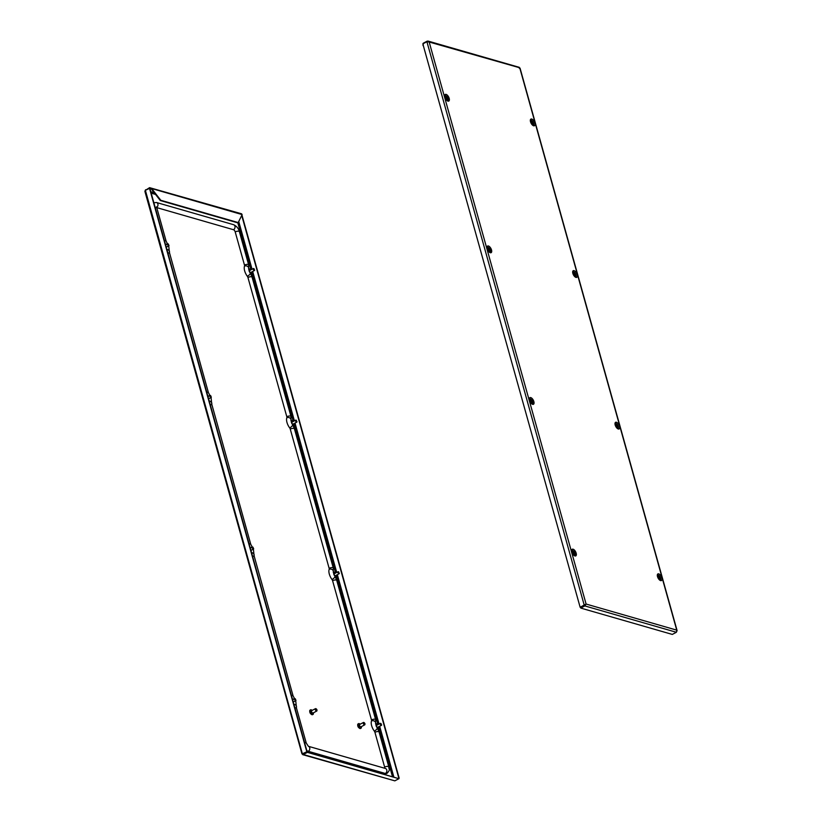 <?xml version="1.0" encoding="UTF-8"?>
<svg xmlns="http://www.w3.org/2000/svg" width="822" height="822" viewBox="0 0 822 822"><rect width="100%" height="100%" fill="white"/><g stroke="black" fill="none" stroke-linecap="round" stroke-linejoin="round"><path stroke-width="1.23" d="M378.028 727.809A1.808 0.853 62.2 0 0 378.11 727.11M377.545 724.86A1.808 0.853 62.2 0 0 376.64 724.572A1.808 0.853 62.2 0 0 376.445 725.867A1.808 0.853 62.2 0 0 378.326 727.758A1.808 0.853 62.2 0 0 378.603 726.854M335.705 576.201A1.808 0.853 62.2 0 0 335.777 575.503M335.222 573.253A1.808 0.853 62.2 0 0 334.307 572.965A1.808 0.853 62.2 0 0 334.112 574.259A1.808 0.853 62.2 0 0 335.993 576.16A1.808 0.853 62.2 0 0 336.27 575.246M293.372 424.594A1.808 0.853 62.2 0 0 293.454 423.895M292.889 421.645A1.808 0.853 62.2 0 0 291.985 421.357A1.808 0.853 62.2 0 0 291.789 422.652A1.808 0.853 62.2 0 0 293.67 424.553A1.808 0.853 62.2 0 0 293.937 423.638M251.049 272.986A1.808 0.853 62.2 0 0 251.121 272.288M250.556 270.037A1.808 0.853 62.2 0 0 249.652 269.75A1.808 0.853 62.2 0 0 249.456 271.044A1.808 0.853 62.2 0 0 251.337 272.945A1.808 0.853 62.2 0 0 251.614 272.031M145.751 190.108L149.573 187.652L151.012 188.587M145.638 189.728L145.134 190.591M241.935 215.015L399.163 778.126M241.73 215.477L398.793 778.023M302.362 753.795L145.381 190.303L144.908 191.413L301.962 753.897M302.681 753.671L307.109 751.627L302.177 753.887L303.328 754.514L303.174 753.949L307.243 751.801L307.397 752.366L303.328 754.514L302.177 753.887M145.381 190.303L149.82 188.259L307.109 751.627M306.75 751.524L149.45 188.156M307.397 752.366L398.906 778.701L394.827 780.849L302.702 754.658M398.906 778.701L307.243 751.801M241.072 213.997L242.13 214.583L238.041 222.926L160.3 200.537L151.176 188.803L151.669 188.546L149.573 187.652L241.668 213.833M151.176 188.803L149.727 188.217L151.176 188.803M242.13 214.583L151.669 188.546L160.793 200.28L160.3 200.537M160.793 200.28L238.534 222.659M250.063 270.294A1.808 0.853 62.2 0 0 249.456 269.965M292.396 421.902A1.808 0.853 62.2 0 0 291.779 421.573M334.729 573.509A1.808 0.853 62.2 0 0 334.112 573.181M377.051 725.117A1.808 0.853 62.2 0 0 376.435 724.788M311.014 714.03A1.695 0.801 -117.8 0 1 309.873 712.355A1.695 0.801 -117.8 0 1 309.791 711.708M313.388 712.818A2.589 1.233 -117.8 0 1 313.038 714.41A2.589 1.233 -117.8 0 1 310.336 711.688A2.589 1.233 -117.8 0 1 310.624 709.818A2.589 1.233 -117.8 0 1 312.124 710.424M312.761 714.482A2.589 1.233 -117.8 0 1 312.545 714.667A2.589 1.233 -117.8 0 1 309.843 711.944A2.589 1.233 -117.8 0 1 310.13 710.085A2.589 1.233 -117.8 0 1 310.408 710.013M312.565 713.003L312.36 713.116A1.13 0.534 -117.8 0 1 311.178 711.924A1.13 0.534 -117.8 0 1 311.302 711.122L311.517 711.009M316.953 710.403A1.356 0.637 -117.8 0 1 316.953 710.701A1.356 0.637 -117.8 0 1 316.747 711.051A1.356 0.637 -117.8 0 1 315.329 709.633A1.356 0.637 -117.8 0 1 315.484 708.656A1.356 0.637 -117.8 0 1 315.884 708.687A1.356 0.637 -117.8 0 1 316.131 708.852M316.747 711.051L312.987 713.034A1.356 0.637 -117.8 0 1 311.579 711.616A1.356 0.637 -117.8 0 1 311.723 710.64L315.484 708.656M316.984 709.818L315.946 709.52L316.316 708.893L316.984 709.818M358.988 727.84A1.695 0.801 -117.8 0 1 357.847 726.165A1.695 0.801 -117.8 0 1 357.755 725.518M361.361 726.627A2.589 1.233 -117.8 0 1 361.012 728.22A2.589 1.233 -117.8 0 1 358.31 725.497A2.589 1.233 -117.8 0 1 358.587 723.627A2.589 1.233 -117.8 0 1 360.098 724.233M360.735 728.292A2.589 1.233 -117.8 0 1 360.519 728.477A2.589 1.233 -117.8 0 1 357.817 725.754A2.589 1.233 -117.8 0 1 358.104 723.894A2.589 1.233 -117.8 0 1 358.371 723.822M360.539 726.812L360.324 726.925A1.13 0.534 -117.8 0 1 359.152 725.734A1.13 0.534 -117.8 0 1 359.276 724.932L359.491 724.819M364.927 724.213A1.356 0.637 -117.8 0 1 364.927 724.511A1.356 0.637 -117.8 0 1 364.711 724.86A1.356 0.637 -117.8 0 1 363.303 723.442A1.356 0.637 -117.8 0 1 363.447 722.466A1.356 0.637 -117.8 0 1 363.858 722.497A1.356 0.637 -117.8 0 1 364.105 722.661M364.711 724.86L360.961 726.843A1.356 0.637 -117.8 0 1 359.553 725.425A1.356 0.637 -117.8 0 1 359.697 724.449L363.447 722.466M364.958 723.627L363.92 723.329L364.28 722.702L364.958 723.627M156.766 207.627L233.51 229.718A2.065 0.976 -117.8 0 1 235.205 231.917L244.483 265.116A1.808 0.853 -117.8 0 1 244.514 266.133A8.343 3.956 62.2 0 0 247.35 276.305A1.808 0.853 -117.8 0 1 247.936 277.487L286.806 416.723A1.808 0.853 -117.8 0 1 286.837 417.74A8.343 3.956 62.2 0 0 289.683 427.913A1.808 0.853 -117.8 0 1 290.258 429.094L329.139 568.331A1.808 0.853 -117.8 0 1 329.17 569.348A8.343 3.956 62.2 0 0 332.006 579.52A1.808 0.853 -117.8 0 1 332.591 580.702L371.472 719.938A1.808 0.853 -117.8 0 1 371.503 720.956A8.343 3.956 62.2 0 0 374.339 731.128A1.808 0.853 -117.8 0 1 374.924 732.31L384.645 767.121A2.702 0.986 -15.6 0 1 387.265 766.392A2.702 0.986 -15.6 0 1 388.806 766.844C388.539 769.341 391.015 769.145 386.946 773.389A7.47 3.545 -117.8 0 1 385.323 773.481L308.271 751.298A7.47 3.545 -117.8 0 1 306.812 750.568M384.645 767.121A2.065 0.976 -117.8 0 1 384.696 768.251M254.019 268.691L254.409 270.068L254.019 268.691M253.834 268.609A1.13 0.534 62.2 0 0 253.741 268.558A1.13 0.534 62.2 0 0 253.649 268.517A1.13 0.534 62.2 0 0 253.412 268.537A1.13 0.534 62.2 0 0 253.361 269.565A1.13 0.534 62.2 0 0 254.214 270.541A1.13 0.534 62.2 0 0 254.46 270.53A1.13 0.534 62.2 0 0 254.635 270.233A1.13 0.534 62.2 0 0 254.635 270.006M168.356 244.031L168.746 245.408L168.356 244.031M168.171 243.949A1.13 0.534 62.2 0 0 168.078 243.898A1.13 0.534 62.2 0 0 167.986 243.857A1.13 0.534 62.2 0 0 167.75 243.877A1.13 0.534 62.2 0 0 167.698 244.905A1.13 0.534 62.2 0 0 168.551 245.881A1.13 0.534 62.2 0 0 168.798 245.87A1.13 0.534 62.2 0 0 168.972 245.573A1.13 0.534 62.2 0 0 168.972 245.346M210.689 395.639L211.069 397.016L210.689 395.639M210.504 395.557A1.13 0.534 62.2 0 0 210.411 395.505A1.13 0.534 62.2 0 0 210.319 395.464A1.13 0.534 62.2 0 0 210.072 395.485A1.13 0.534 62.2 0 0 210.031 396.512A1.13 0.534 62.2 0 0 210.884 397.488A1.13 0.534 62.2 0 0 211.131 397.478A1.13 0.534 62.2 0 0 211.295 397.18A1.13 0.534 62.2 0 0 211.305 396.954M296.352 420.299L296.732 421.676L296.352 420.299M296.167 420.217A1.13 0.534 62.2 0 0 296.074 420.165A1.13 0.534 62.2 0 0 295.982 420.124A1.13 0.534 62.2 0 0 295.735 420.145A1.13 0.534 62.2 0 0 295.694 421.172A1.13 0.534 62.2 0 0 296.547 422.148A1.13 0.534 62.2 0 0 296.793 422.138A1.13 0.534 62.2 0 0 296.958 421.84A1.13 0.534 62.2 0 0 296.968 421.614M531.988 122.468L532.975 123.208L532.214 121.769L531.988 122.468M532.224 123.053L531.906 122.437M532.091 121.574A1.13 0.534 -117.8 0 1 533.026 122.766A1.13 0.534 -117.8 0 1 532.656 123.598A1.13 0.534 -117.8 0 1 531.731 122.396A1.13 0.534 -117.8 0 1 532.091 121.574M530.611 121.543A1.942 0.925 -117.8 0 1 531.043 121.132L531.608 121.183C533.221 121.995 533.622 123.105 532.82 124.502A1.942 0.925 -117.8 0 1 532.266 124.636A1.942 0.925 -117.8 0 1 532.235 124.625M518.672 67.486L429.176 42.014L586.096 604.047L584.863 605.927L586.096 604.047L580.137 607.242L422.837 43.874L426.916 41.727L429.176 42.014L427.173 41.151L423.238 43.227L423.217 45.231M519.298 67.342L428.159 41.1L427.173 41.151L427.317 41.675M426.916 41.727L584.206 605.095L585.706 604.252M580.137 607.242L584.565 605.197M676.619 631.697L676.742 630.145L519.823 68.113L519.319 68.329M520.038 68.103L677.092 630.587L676.362 632.272L672.293 634.42L580.784 608.085L580.63 607.52L584.699 605.362M676.362 632.272L584.863 605.927L580.784 608.085M423.433 46.001L422.95 45.374M531.392 400.18A2.702 0.75 -36.7 0 0 531.865 399.965A2.928 1.387 -117.8 0 1 532.862 403.54M573.715 551.788A2.702 0.75 -36.7 0 0 574.188 551.572A2.928 1.387 -117.8 0 1 575.184 555.138M446.736 96.975A2.702 0.75 -36.7 0 0 447.199 96.749A2.928 1.387 -117.8 0 1 448.196 100.325M489.059 248.573A2.702 0.75 -36.7 0 0 489.532 248.357A2.928 1.387 -117.8 0 1 490.529 251.933M446.325 97.808L447.312 98.548L446.552 97.109L446.325 97.808M446.562 98.393L446.243 97.777M446.428 96.914A1.13 0.534 -117.8 0 1 447.363 98.106A1.13 0.534 -117.8 0 1 446.993 98.938A1.13 0.534 -117.8 0 1 446.069 97.736A1.13 0.534 -117.8 0 1 446.428 96.914M444.949 96.883A1.942 0.925 -117.8 0 1 445.38 96.472L445.945 96.523C447.558 97.335 447.959 98.445 447.158 99.842A1.942 0.925 -117.8 0 1 446.603 99.976A1.942 0.925 -117.8 0 1 446.572 99.965M488.658 249.415L489.635 250.155L488.874 248.717L488.658 249.415M488.895 250.001L488.576 249.385M488.761 248.521A1.13 0.534 -117.8 0 1 489.686 249.713A1.13 0.534 -117.8 0 1 489.326 250.535A1.13 0.534 -117.8 0 1 488.391 249.343A1.13 0.534 -117.8 0 1 488.761 248.521M487.271 248.491A1.942 0.925 -117.8 0 1 487.713 248.08L488.268 248.131C489.881 248.943 490.292 250.042 489.491 251.45A1.942 0.925 -117.8 0 1 488.926 251.583A1.942 0.925 -117.8 0 1 488.905 251.573M574.321 274.075L575.297 274.815L574.537 273.377L574.321 274.075M574.557 274.661L574.239 274.045M574.424 273.181A1.13 0.534 -117.8 0 1 575.349 274.373A1.13 0.534 -117.8 0 1 574.989 275.195A1.13 0.534 -117.8 0 1 574.054 274.003A1.13 0.534 -117.8 0 1 574.424 273.181M572.934 273.151A1.942 0.925 -117.8 0 1 573.376 272.74L573.931 272.791C575.544 273.603 575.955 274.712 575.153 276.11A1.942 0.925 -117.8 0 1 574.588 276.243A1.942 0.925 -117.8 0 1 574.568 276.233M253.022 547.247L253.402 548.623L253.022 547.247M252.827 547.164A1.13 0.534 62.2 0 0 252.744 547.113A1.13 0.534 62.2 0 0 252.652 547.072A1.13 0.534 62.2 0 0 252.405 547.082A1.13 0.534 62.2 0 0 252.354 548.12A1.13 0.534 62.2 0 0 253.217 549.096A1.13 0.534 62.2 0 0 253.453 549.086A1.13 0.534 62.2 0 0 253.628 548.788A1.13 0.534 62.2 0 0 253.628 548.562M295.345 698.854L295.735 700.231L295.345 698.854M295.16 698.772A1.13 0.534 62.2 0 0 295.067 698.721A1.13 0.534 62.2 0 0 294.975 698.679A1.13 0.534 62.2 0 0 294.728 698.69A1.13 0.534 62.2 0 0 294.687 699.728A1.13 0.534 62.2 0 0 295.54 700.704A1.13 0.534 62.2 0 0 295.786 700.683A1.13 0.534 62.2 0 0 295.961 700.395A1.13 0.534 62.2 0 0 295.961 700.159M338.685 571.907L339.065 573.283L338.685 571.907M338.489 571.824A1.13 0.534 62.2 0 0 338.407 571.773A1.13 0.534 62.2 0 0 338.315 571.732A1.13 0.534 62.2 0 0 338.068 571.752A1.13 0.534 62.2 0 0 338.017 572.78A1.13 0.534 62.2 0 0 338.88 573.756A1.13 0.534 62.2 0 0 339.116 573.746A1.13 0.534 62.2 0 0 339.291 573.448A1.13 0.534 62.2 0 0 339.291 573.222M381.007 723.514L381.398 724.891L381.007 723.514M380.822 723.432A1.13 0.534 62.2 0 0 380.73 723.381A1.13 0.534 62.2 0 0 380.637 723.339A1.13 0.534 62.2 0 0 380.391 723.35A1.13 0.534 62.2 0 0 380.35 724.388A1.13 0.534 62.2 0 0 381.203 725.364A1.13 0.534 62.2 0 0 381.449 725.343A1.13 0.534 62.2 0 0 381.624 725.055A1.13 0.534 62.2 0 0 381.624 724.819M530.981 401.023L531.968 401.763L531.207 400.324L530.981 401.023M531.228 401.609L530.899 400.992M531.084 400.129A1.13 0.534 -117.8 0 1 532.019 401.321A1.13 0.534 -117.8 0 1 531.649 402.143A1.13 0.534 -117.8 0 1 530.724 400.951A1.13 0.534 -117.8 0 1 531.084 400.129M529.604 400.098A1.942 0.925 -117.8 0 1 530.036 399.687L530.601 399.739C532.214 400.55 532.625 401.65 531.813 403.047A1.942 0.925 -117.8 0 1 531.259 403.191A1.942 0.925 -117.8 0 1 531.228 403.181M573.314 552.631L574.301 553.37L573.54 551.932L573.314 552.631M573.551 553.216L573.232 552.6M573.417 551.726A1.13 0.534 -117.8 0 1 574.352 552.929A1.13 0.534 -117.8 0 1 573.982 553.751A1.13 0.534 -117.8 0 1 573.047 552.559A1.13 0.534 -117.8 0 1 573.417 551.726M571.937 551.706A1.942 0.925 -117.8 0 1 572.369 551.295L572.924 551.346C574.547 552.158 574.948 553.257 574.146 554.655A1.942 0.925 -117.8 0 1 573.592 554.799A1.942 0.925 -117.8 0 1 573.561 554.788M616.644 425.683L617.63 426.423L616.87 424.984L616.644 425.683M616.89 426.269L616.562 425.652M616.757 424.789A1.13 0.534 -117.8 0 1 617.682 425.981A1.13 0.534 -117.8 0 1 617.312 426.803A1.13 0.534 -117.8 0 1 616.387 425.611A1.13 0.534 -117.8 0 1 616.757 424.789M615.267 424.758A1.942 0.925 -117.8 0 1 615.699 424.347L616.264 424.399C617.877 425.21 618.288 426.31 617.476 427.717A1.942 0.925 -117.8 0 1 616.921 427.851A1.942 0.925 -117.8 0 1 616.89 427.841M658.977 577.291L659.963 578.03L659.203 576.592L658.977 577.291M659.213 577.876L658.895 577.26M659.08 576.386A1.13 0.534 -117.8 0 1 660.015 577.589A1.13 0.534 -117.8 0 1 659.645 578.411A1.13 0.534 -117.8 0 1 658.71 577.219A1.13 0.534 -117.8 0 1 659.08 576.386M657.6 576.366A1.942 0.925 -117.8 0 1 658.032 575.955L658.586 576.006C660.21 576.818 660.611 577.917 659.809 579.315A1.942 0.925 -117.8 0 1 659.254 579.459A1.942 0.925 -117.8 0 1 659.223 579.448M377.832 724.706A2.363 1.12 62.2 0 0 376.342 724.09A2.363 1.12 62.2 0 0 376.116 725.775A2.363 1.12 62.2 0 0 378.028 728.271A2.363 1.12 62.2 0 0 378.88 726.699M335.499 573.098A2.363 1.12 62.2 0 0 334.009 572.482A2.363 1.12 62.2 0 0 333.794 574.167A2.363 1.12 62.2 0 0 335.695 576.664A2.363 1.12 62.2 0 0 336.558 575.092M293.166 421.491A2.363 1.12 62.2 0 0 291.687 420.874A2.363 1.12 62.2 0 0 291.461 422.559A2.363 1.12 62.2 0 0 293.372 425.066A2.363 1.12 62.2 0 0 294.225 423.494M250.844 269.893A2.363 1.12 62.2 0 0 249.354 269.277A2.363 1.12 62.2 0 0 249.128 270.952A2.363 1.12 62.2 0 0 251.039 273.459A2.363 1.12 62.2 0 0 251.892 271.887M154.217 192.718L150.786 191.732M237.835 222.865L250.936 269.76M252.077 273.87L293.259 421.367M294.41 425.477L335.592 572.975M336.743 577.085L377.925 724.572M379.065 728.682L392.361 776.297M151.186 193.16L155.533 194.413M393.759 776.698L379.682 726.278M379.055 724.059L337.349 574.67M336.732 572.451L295.016 423.073M294.399 420.843L252.693 271.466M252.066 269.236L238.863 221.93M394.827 780.849L303.328 754.514M209.99 395.526L208.428 392.68L169.424 252.508A2.702 2.199 -159.1 0 0 166.876 249.374M252.323 547.133L250.751 544.287L211.747 404.116A2.702 2.199 -159.1 0 0 209.209 400.982M294.646 698.741L293.084 695.895L254.08 555.723A2.702 2.199 -159.1 0 0 251.542 552.59M296.403 707.341A2.702 2.199 -159.1 0 0 293.865 704.197M308.271 751.298A2.702 2.168 106.1 0 0 309.699 747.763A2.702 2.168 106.1 0 0 308.363 746.284L385.395 768.457A2.702 2.168 106.1 0 1 386.761 769.947A2.702 2.168 106.1 0 1 385.323 773.481M290.258 429.094A2.702 0.986 -15.6 0 1 292.879 428.354A2.702 0.986 -15.6 0 1 294.43 428.817L333.3 568.053L333.3 572.287L336.753 580.414L375.633 719.661L375.633 723.894L379.086 732.022L388.806 766.844M329.139 568.331A2.702 0.986 -15.6 0 1 331.759 567.591A2.702 0.986 -15.6 0 1 333.3 568.053M329.17 569.348A2.702 2.199 20.9 0 1 333.3 572.287M332.006 579.52A2.702 0.75 -36.7 0 0 334.862 576.582M332.591 580.702A2.702 0.986 -15.6 0 1 335.212 579.962A2.702 0.986 -15.6 0 1 336.753 580.414M371.472 719.938A2.702 0.986 -15.6 0 1 374.082 719.199A2.702 0.986 -15.6 0 1 375.633 719.661M371.503 720.956A2.702 2.199 20.9 0 1 375.633 723.894M374.339 731.128A2.702 0.75 -36.7 0 0 377.185 728.189M374.924 732.31A2.702 0.986 -15.6 0 1 377.534 731.57A2.702 0.986 -15.6 0 1 379.086 732.022M308.373 746.284L306.257 743.088A2.702 0.986 164.4 0 0 304.602 742.636M306.257 743.088L296.537 708.266A2.702 0.986 164.4 0 0 294.882 707.814M294.101 697.95A2.702 0.75 143.3 0 1 293.156 699.522M293.084 695.895A2.702 0.986 164.4 0 0 291.42 695.443M254.204 556.658A2.702 0.986 164.4 0 0 252.549 556.206M251.779 546.342A2.702 0.75 143.3 0 1 250.823 547.925M250.751 544.287A2.702 0.986 164.4 0 0 249.097 543.835M211.881 405.051A2.702 0.986 164.4 0 0 210.216 404.599M209.446 394.735A2.702 0.75 143.3 0 1 208.5 396.317M208.428 392.68A2.702 0.986 164.4 0 0 206.764 392.228M169.548 253.443A2.702 0.986 164.4 0 0 167.894 252.991M167.667 243.918L167.113 243.127A2.702 0.75 143.3 0 1 166.167 244.709M167.113 243.127L166.095 241.072A2.702 0.986 164.4 0 0 164.441 240.62M166.095 241.072L156.827 207.874A2.702 0.986 164.4 0 0 155.163 207.421M156.714 207.37A2.702 2.168 -73.9 0 0 157.978 204.668A2.702 2.168 -73.9 0 0 156.519 202.51L233.582 224.694C236.602 226.071 238.534 228.382 239.377 231.629L248.645 264.838L248.645 269.082L252.097 277.209L290.978 416.446L290.967 420.689L294.43 428.817M233.51 229.718A2.702 2.168 -73.9 0 0 235.041 227.026A2.702 2.168 -73.9 0 0 233.582 224.694M235.205 231.917A2.702 0.986 -15.6 0 1 237.825 231.177A2.702 0.986 -15.6 0 1 239.377 231.629M244.483 265.116A2.702 0.986 -15.6 0 1 247.093 264.376A2.702 0.986 -15.6 0 1 248.645 264.838M244.514 266.133A2.702 2.199 20.9 0 1 248.645 269.082M247.35 276.305A2.702 0.75 -36.7 0 0 250.196 273.366M247.936 277.487A2.702 0.986 -15.6 0 1 250.546 276.747A2.702 0.986 -15.6 0 1 252.097 277.209M286.806 416.723A2.702 0.986 -15.6 0 1 289.426 415.983A2.702 0.986 -15.6 0 1 290.978 416.446M286.837 417.74A2.702 2.199 20.9 0 1 290.967 420.689M289.683 427.913A2.702 0.75 -36.7 0 0 292.529 424.974M532.101 122.499L532.666 122.201M530.683 120.68A2.476 1.182 -117.8 0 1 531.156 120.67A2.476 1.182 -117.8 0 1 532.368 121.646M533.149 123.115A2.476 1.182 -117.8 0 1 532.851 125.129M532.214 122.694L532.779 122.406M532.194 122.93L532.759 122.632M574.763 553.504A2.815 1.336 -117.8 0 1 574.578 555.446L572.02 552.086L571.978 550.463A2.815 1.336 -117.8 0 1 574.033 551.644M574.897 553.432A2.815 1.336 -117.8 0 1 574.609 555.446M571.845 551.952A3.761 1.788 -117.8 0 1 573.078 549.199A3.761 1.788 -117.8 0 1 576.181 553.196A3.761 1.788 -117.8 0 1 574.958 555.949A3.761 1.788 -117.8 0 1 571.845 551.952M532.43 401.896A2.815 1.336 -117.8 0 1 532.245 403.838L529.697 400.478L529.635 398.865A2.815 1.336 -117.8 0 1 531.7 400.047M532.574 401.824A2.815 1.336 -117.8 0 1 532.276 403.838M529.522 400.345A3.761 1.788 -117.8 0 1 530.745 397.591A3.761 1.788 -117.8 0 1 533.858 401.588A3.761 1.788 -117.8 0 1 532.625 404.342A3.761 1.788 -117.8 0 1 529.522 400.345M490.107 250.289A2.815 1.336 -117.8 0 1 489.912 252.231L487.364 248.871L487.323 247.247A2.815 1.336 -117.8 0 1 489.378 248.439M490.241 250.217A2.815 1.336 -117.8 0 1 489.953 252.241M487.189 248.737A3.761 1.788 -117.8 0 1 488.412 245.984A3.761 1.788 -117.8 0 1 491.525 249.991A3.761 1.788 -117.8 0 1 490.302 252.734A3.761 1.788 -117.8 0 1 487.189 248.737M660.241 580.106A2.815 1.336 62.2 0 0 660.426 578.164A2.815 1.336 62.2 0 0 657.775 575.133M657.641 575.123L657.682 576.746L660.272 580.106A2.815 1.336 62.2 0 0 660.569 578.092A2.815 1.336 62.2 0 0 657.785 575.071M657.508 576.612A3.761 1.788 62.2 0 0 660.621 580.609A3.761 1.788 62.2 0 0 661.844 577.856A3.761 1.788 62.2 0 0 658.741 573.859A3.761 1.788 62.2 0 0 657.508 576.612M617.908 428.498A2.815 1.336 62.2 0 0 618.093 426.556A2.815 1.336 62.2 0 0 615.452 423.525M615.318 423.515L615.359 425.138L617.949 428.498A2.815 1.336 62.2 0 0 618.236 426.484A2.815 1.336 62.2 0 0 615.462 423.464M615.185 425.005A3.761 1.788 62.2 0 0 618.288 429.002A3.761 1.788 62.2 0 0 619.521 426.248A3.761 1.788 62.2 0 0 616.408 422.251A3.761 1.788 62.2 0 0 615.185 425.005M575.575 276.901A2.815 1.336 62.2 0 0 575.77 274.949A2.815 1.336 62.2 0 0 573.119 271.918M572.985 271.907L573.026 273.531L575.616 276.901A2.815 1.336 62.2 0 0 575.903 274.877A2.815 1.336 62.2 0 0 573.129 271.856M572.852 273.397A3.761 1.788 62.2 0 0 575.965 277.394A3.761 1.788 62.2 0 0 577.188 274.651A3.761 1.788 62.2 0 0 574.075 270.644A3.761 1.788 62.2 0 0 572.852 273.397M530.796 120.248A2.815 1.336 62.2 0 1 533.581 123.269A2.815 1.336 62.2 0 1 533.283 125.293L533.293 125.293A2.815 1.336 62.2 0 0 533.437 123.341A2.815 1.336 62.2 0 0 530.786 120.31M530.519 121.79A3.761 1.788 62.2 0 0 533.632 125.797A3.761 1.788 62.2 0 0 534.855 123.043A3.761 1.788 62.2 0 0 531.752 119.036A3.761 1.788 62.2 0 0 530.519 121.79M447.774 98.681A2.815 1.336 -117.8 0 1 447.589 100.633M447.918 98.609A2.815 1.336 -117.8 0 1 447.62 100.633L445.031 97.263L444.99 95.64A2.815 1.336 -117.8 0 1 447.045 96.832M444.856 97.13A3.761 1.788 -117.8 0 1 446.089 94.376A3.761 1.788 -117.8 0 1 449.192 98.383A3.761 1.788 -117.8 0 1 447.969 101.127A3.761 1.788 -117.8 0 1 444.856 97.13M586.096 604.047L676.742 630.145M444.99 95.64L444.979 95.65A2.815 1.336 -117.8 0 1 446.901 96.893M487.323 247.247L487.302 247.258A2.815 1.336 -117.8 0 1 489.234 248.501M529.625 398.886A2.815 1.336 -117.8 0 1 531.557 400.108M571.968 550.473L571.978 550.463A2.815 1.336 -117.8 0 1 573.89 551.716M446.438 97.839L447.004 97.541M444.877 96.092A2.476 1.182 -117.8 0 1 445.493 96.01A2.476 1.182 -117.8 0 1 446.706 96.986M447.487 98.455A2.476 1.182 -117.8 0 1 447.189 100.469M446.552 98.034L447.117 97.746M446.531 98.27L447.096 97.972M488.761 249.446L489.326 249.148M487.21 247.699A2.476 1.182 -117.8 0 1 487.826 247.617A2.476 1.182 -117.8 0 1 489.039 248.593M489.809 250.063A2.476 1.182 -117.8 0 1 489.511 252.077M488.885 249.641L489.45 249.343M488.864 249.878L489.419 249.58M574.434 274.106L574.989 273.808M573.016 272.277A2.476 1.182 -117.8 0 1 573.489 272.277A2.476 1.182 -117.8 0 1 574.701 273.253M575.482 274.723A2.476 1.182 -117.8 0 1 575.174 276.737M574.547 274.301L575.112 274.003M574.527 274.538L575.081 274.24M531.094 401.054L531.659 400.756M529.532 399.307A2.476 1.182 -117.8 0 1 530.149 399.225A2.476 1.182 -117.8 0 1 531.361 400.201M532.142 401.67A2.476 1.182 -117.8 0 1 531.844 403.684M531.218 401.249L531.772 400.951M531.187 401.485L531.752 401.187M573.427 552.651L573.982 552.363M571.865 550.915A2.476 1.182 -117.8 0 1 572.482 550.832A2.476 1.182 -117.8 0 1 573.694 551.798M574.475 553.278A2.476 1.182 -117.8 0 1 574.177 555.292M573.54 552.857L574.105 552.559M573.52 553.093L574.085 552.795M616.757 425.714L617.322 425.416M615.339 423.885A2.476 1.182 -117.8 0 1 615.812 423.885A2.476 1.182 -117.8 0 1 617.024 424.861M617.805 426.33A2.476 1.182 -117.8 0 1 617.507 428.344M616.88 425.909L617.435 425.611M616.849 426.145L617.414 425.847M659.09 577.311L659.645 577.023M657.672 575.492A2.476 1.182 -117.8 0 1 658.145 575.492A2.476 1.182 -117.8 0 1 659.357 576.458M660.138 577.938A2.476 1.182 -117.8 0 1 659.84 579.952M659.203 577.517L659.768 577.219M659.182 577.753L659.747 577.455M375.746 723.37L377.966 724.634M379.024 726.627L379.045 726.71C379.6 727.388 379.343 728.374 378.254 729.659M333.413 571.763L335.643 573.026M336.691 575.02L336.712 575.102C337.277 575.78 337.01 576.767 335.921 578.051M291.08 420.155L293.31 421.419M294.358 423.412L294.389 423.505C294.944 424.173 294.677 425.159 293.588 426.454M293.546 703.026L293.362 701.967M251.213 551.418L251.029 550.36M208.88 399.811L208.696 398.752M166.558 248.203L166.373 247.145M248.758 268.547L250.977 269.811M252.035 271.815L252.056 271.897C252.611 272.565 252.354 273.551 251.265 274.846M168.726 245.901L169.424 252.508M211.059 397.509L211.747 404.116M253.392 549.117L254.08 555.723M295.715 700.724L296.537 708.266M153.478 202.777L156.519 202.51M156.827 207.874L156.683 206.805L156.005 207.565M249.477 270.613L253.412 268.537M250.525 272.606L254.46 270.53M165.654 244.977L167.75 243.877M166.27 247.196L168.798 245.87M207.987 396.584L210.072 395.485M208.603 398.804L211.131 397.478M291.81 422.22L295.735 420.145M292.858 424.214L296.793 422.138M533.046 125.232L533.108 122.92M532.502 121.79L530.735 120.515M533.293 125.293L530.704 121.923L530.652 120.3M447.384 100.572L447.445 98.26M446.839 97.13L444.908 95.876M489.717 252.179L489.778 249.867M489.172 248.737L487.23 247.484M575.379 276.839L575.441 274.527M574.835 273.397L573.068 272.123M250.309 548.192L252.405 547.082M250.936 550.411L253.453 549.086M292.642 699.799L294.728 698.69M293.259 702.019L295.786 700.683M334.133 573.818L338.068 571.752M335.191 575.821L339.116 573.746M376.466 725.425L380.391 723.35M377.514 727.419L381.449 725.343M532.039 403.787L532.101 401.475M531.505 400.335L529.563 399.091M574.373 555.384L574.434 553.083M573.828 551.942L571.896 550.699M617.702 428.447L617.764 426.135M617.168 424.995L615.39 423.731M660.035 580.044L660.097 577.743M659.491 576.602L657.723 575.338"/></g></svg>
